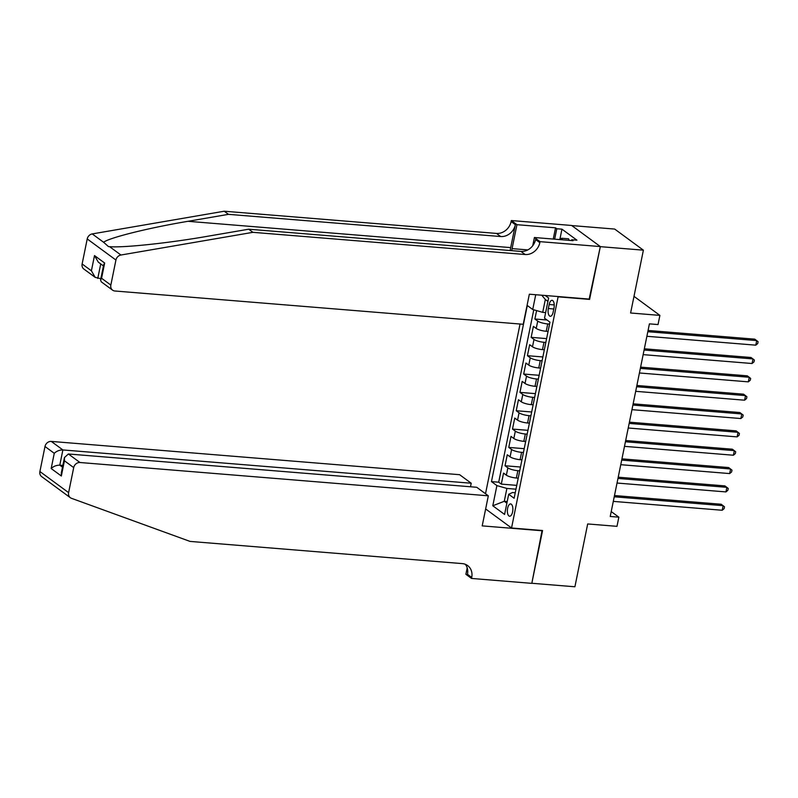 <?xml version="1.0" encoding="UTF-8"?>
<svg xmlns="http://www.w3.org/2000/svg" width="798" height="798" viewBox="0 0 798 798"><rect width="100%" height="100%" fill="white"/><g stroke="black" fill="none" stroke-linecap="round" stroke-linejoin="round"><path stroke-width="1.2" d="M512.595 511.897A6.165 2.723 -85.3 0 0 510.61 503.927A6.165 2.723 -85.3 0 0 507.628 508.246A6.165 2.723 -85.3 0 0 509.613 516.216A6.165 2.723 -85.3 0 0 512.595 511.897M520.047 324.028L485.513 493.743M571.767 225.575L614.679 229.066L643.388 250.173L630.61 312.996L659.896 315.39L633.991 296.347M485.653 508.964L511.548 527.997L542.56 530.53L531.837 583.268L574.909 586.779L587.687 523.947L616.984 526.341L618.849 517.164L611.228 511.568M589.163 299.08L600.315 246.662L643.388 250.173M536.595 310.602L534.889 319.01L547.009 319.998M548.066 331.429L546.221 331.28A7.701 1.815 -168.5 0 1 536.226 328.437L533.393 326.352L531.159 337.355L546.6 338.611M544.336 349.773L542.49 349.624A7.701 1.815 11.5 0 1 532.495 346.781L529.663 344.696L527.428 355.699L542.869 356.955M540.605 368.117L538.76 367.958A7.701 1.815 11.5 0 1 528.765 365.115L525.932 363.04L523.688 374.043L539.139 375.299M536.874 386.461L535.029 386.302A7.701 1.815 11.5 0 1 525.034 383.459L522.201 381.384L519.957 392.387L535.408 393.643M533.134 404.795L531.298 404.646A7.701 1.815 11.5 0 1 521.303 401.803L518.471 399.728L516.226 410.731L531.677 411.987M529.403 423.139L527.568 422.99A7.701 1.815 11.5 0 1 517.573 420.147L514.74 418.072L512.496 429.075L527.947 430.331M525.673 441.484L523.827 441.334A7.701 1.815 11.5 0 1 513.832 438.491L510.999 436.416L508.765 447.419L524.206 448.676M521.942 459.828L520.096 459.678A7.701 1.815 11.5 0 1 510.102 456.835L507.269 454.76L505.034 465.763L520.476 467.02M659.896 315.39L658.031 324.557L649.412 323.858L610.231 516.466L618.849 517.164M549.174 304.507L548.346 308.547A5.975 2.633 -85.3 0 0 550.271 316.267A5.975 2.633 -85.3 0 0 553.164 312.078L553.982 308.048A5.975 2.633 -85.3 0 0 552.066 300.327A5.975 2.633 -85.3 0 0 549.174 304.507L554.241 304.926M511.548 527.997L558.151 296.557M515.239 492.775L512.476 492.546L508.695 494.271L514.121 498.261L549.952 322.163L544.515 318.173L548.625 297.993L545.243 295.499M508.695 494.271L504.585 514.441L492.795 505.772L496.895 485.593L491.468 481.603L527.288 305.504L532.725 309.494L535.727 294.731M519.697 470.84L517.862 470.69A7.701 1.815 -168.5 0 1 507.867 467.847L505.034 465.763M518.211 478.172L516.366 478.022L517.862 470.69M523.438 452.496L521.593 452.346A7.701 1.815 -168.5 0 1 511.598 449.503L508.765 447.419M527.169 434.152L525.323 434.002A7.701 1.815 -168.5 0 1 515.328 431.159L512.496 429.075M530.899 415.808L529.054 415.658A7.701 1.815 -168.5 0 1 519.059 412.815L516.226 410.731M534.63 397.464L532.785 397.314A7.701 1.815 -168.5 0 1 522.79 394.471L519.957 392.387M538.361 379.12L536.525 378.97A7.701 1.815 -168.5 0 1 526.52 376.127L523.688 374.043M542.091 360.776L540.256 360.626A7.701 1.815 -168.5 0 1 530.261 357.783L527.428 355.699M545.822 342.432L543.987 342.282A7.701 1.815 -168.5 0 1 533.992 339.439L531.159 337.355M549.563 324.088L547.717 323.938A7.701 1.815 -168.5 0 1 537.722 321.095L534.889 319.01M533.772 309.794L498.7 482.192L501.304 484.107L516.745 485.364M516.366 478.022A7.701 1.815 11.5 0 1 506.371 475.179L503.538 473.094L501.304 484.107M547.927 301.415L545.333 299.499L542.72 312.347L532.725 309.494M545.652 312.587L542.72 312.347M589.592 299.4L558.58 296.866M507.219 501.523L504.276 501.284L506.88 503.189M515.967 489.184L506.89 488.436L504.276 501.284L492.795 505.772M498.7 482.192L491.468 481.603M496.895 485.593L506.89 488.436M545.333 299.499L541.752 295.22M647.816 331.709L756.723 340.586L755.786 345.165L646.889 336.287M648.076 330.462L754.778 339.16L758.1 341.714L757.731 343.549L755.786 345.165M559.089 239.53L561.712 238.243L568.595 238.802L569.134 240.348M561.712 238.243L562.241 239.789M82.124 263.978L91.401 270.791L95.201 277.375L83.87 269.056A5.776 5.007 -53.7 0 1 82.124 263.978L87.221 238.941A5.776 5.007 -53.7 0 1 92.239 233.914L224.218 211.221L228.467 214.343L500.695 236.537A13.486 11.681 126.3 0 0 515.368 224.677L510.7 247.609A25.087 11.062 -85.3 0 0 510.191 250.522M228.467 214.343L187.999 221.305C149.116 227.799 109.256 237.694 103.59 242.263L108.498 246.602L109.595 246.672C123.171 247.929 169.745 242.961 208.218 236.158L248.687 229.206L520.904 251.4A13.486 11.681 126.3 0 0 535.578 239.54L539.827 242.662L540.037 241.654L600.335 246.572L589.642 299.12L529.343 294.203L523.219 324.287L114.892 291.001A5.776 5.007 126.3 0 1 112.588 290.153A5.776 5.007 126.3 0 1 110.842 285.076L115.929 260.038L87.221 238.941M224.218 211.221L496.446 233.415A13.486 11.681 126.3 0 0 511.119 221.555L511.319 220.547L571.627 225.465L600.335 246.572M248.687 229.206L252.936 232.328L525.154 254.522A13.486 11.681 126.3 0 0 539.827 242.662M109.595 246.672L120.947 255.021L252.936 232.328M553.253 239.051L555.538 227.829L556.785 228.747L554.66 239.171M571.597 240.547L571.757 239.749L576.924 240.168L561.952 229.166L556.785 228.747M571.757 239.749L573.004 240.667L534.411 237.515L540.037 241.654M511.319 220.547L516.944 224.687L512.077 248.627A21.666 9.556 -85.3 0 0 511.718 250.652M555.538 227.829L516.944 224.687M100.837 278.672L95.201 277.375M532.735 245.724L534.411 237.515M120.947 255.021A5.776 5.007 126.3 0 0 115.929 260.038M561.952 229.166L559.927 239.121M91.401 270.791L94.503 255.569L98.304 262.153L103.431 265.924M94.503 255.569L104.668 263.041L103.66 264.806L100.568 280.028L101.256 281.834L112.588 290.153M104.668 263.041L101.565 278.263L100.568 280.028M70.354 497.713L41.646 476.606A5.776 5.007 -53.7 0 1 39.9 471.528L68.608 492.635A5.776 5.007 126.3 0 0 70.354 497.713A5.776 5.007 126.3 0 0 71.451 498.301L190.054 541.413L462.271 563.607A13.486 11.681 -53.7 0 1 467.648 565.582A13.486 11.681 -53.7 0 1 471.718 577.433L471.518 578.44L531.817 583.358L542.081 530.49M470.491 486.77L471.219 483.229L459.618 474.7L51.281 441.414L62.882 449.942L59.79 465.164L62.493 467.149M471.219 483.229L62.882 449.942C59.551 449.922 56.678 451.05 54.264 453.314L44.997 446.491L39.9 471.528M542.51 530.8L482.201 525.882L488.326 495.807L79.99 462.511A5.776 5.007 126.3 0 0 73.705 467.598L68.608 492.635M471.518 578.44L465.892 574.301L467.199 567.867M488.326 495.807L476.725 487.279L68.389 453.992L79.99 462.511M44.997 446.491A5.776 5.007 -53.7 0 1 51.281 441.414M465.314 564.306A13.486 11.681 -53.7 0 1 467.468 574.311L471.718 577.433M62.852 465.414L59.79 465.164C56.449 465.154 53.576 466.271 51.172 468.536L54.264 453.314M73.705 467.598L64.429 460.785L64.448 457.553L68.389 453.992M64.429 460.785L61.336 476.007L61.346 472.775L64.448 457.553M644.086 350.043L752.993 358.92L752.055 363.509L643.158 354.631M644.345 348.796L751.048 357.504L754.369 360.058L753.99 361.893L752.055 363.509M640.355 368.387L749.262 377.264L748.325 381.853L639.427 372.975M640.614 367.14L747.317 375.838L750.639 378.402L750.26 380.237L748.325 381.853M636.624 386.731L745.522 395.609L744.594 400.197L635.687 391.319M636.874 385.484L743.586 394.182L746.908 396.746L746.529 398.581L744.594 400.197M632.894 405.075L741.791 413.953L740.863 418.541L631.956 409.663M633.143 403.828L739.856 412.526L743.167 415.09L742.798 416.925L740.863 418.541M629.163 423.419L738.06 432.297L737.133 436.885L628.226 428.007M629.413 422.172L736.125 430.87L739.437 433.434L739.068 435.269L737.133 436.885M625.433 441.763L734.33 450.641L733.392 455.229L624.495 446.351M625.682 440.516L732.394 449.214L735.706 451.778L735.337 453.603L733.392 455.229M621.692 460.107L730.599 468.985L729.661 473.573L620.764 464.695M621.951 458.86L728.654 467.558L731.975 470.122L731.606 471.947L729.661 473.573M617.961 478.451L726.868 487.329L725.931 491.917L617.034 483.039M618.221 477.204L724.923 485.902L728.245 488.456L727.866 490.291L725.931 491.917M614.231 496.795L723.138 505.673L722.2 510.261L613.303 501.383M614.49 495.548L721.192 504.246L724.514 506.8L724.135 508.635L722.2 510.261M520.096 459.678L521.593 452.346M523.827 441.334L525.323 434.002M527.568 422.99L529.054 415.658M531.298 404.646L532.785 397.314M535.029 386.302L536.525 378.97M538.76 367.958L540.256 360.626M542.49 349.624L543.987 342.282M546.221 331.28L547.717 323.938M536.226 328.437L537.722 321.095M506.371 475.179L507.867 467.847M510.102 456.835L511.598 449.503M513.832 438.491L515.328 431.159M517.573 420.147L519.059 412.815M521.303 401.803L522.79 394.471M525.034 383.459L526.52 376.127M528.765 365.115L530.261 357.783M532.495 346.781L533.992 339.439M553.792 308.986L548.346 308.547M187.999 221.305L510.7 247.609M520.904 251.4L525.154 254.522M500.695 236.537L496.446 233.415M101.565 278.263L110.842 285.076M92.239 233.914L103.59 242.263M515.368 224.677L511.119 221.555M527.807 249.904L512.077 248.627M100.728 263.939L97.775 278.422M61.336 476.007L51.172 468.536"/></g></svg>
